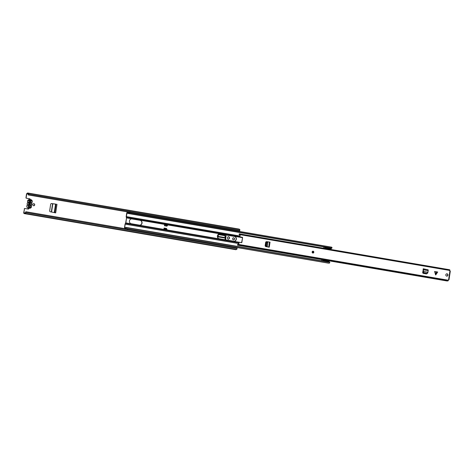 <?xml version="1.0" encoding="UTF-8"?>
<svg xmlns="http://www.w3.org/2000/svg" width="474" height="474" viewBox="0 0 474 474"><rect width="100%" height="100%" fill="white"/><g stroke="black" fill="none" stroke-linecap="round" stroke-linejoin="round"><path stroke-width="0.71" d="M34.703 204.892A1.049 0.966 92.5 0 0 33.802 203.684A1.049 0.966 92.5 0 0 32.807 204.567A1.049 0.966 92.5 0 0 33.707 205.775A1.049 0.966 92.5 0 0 34.703 204.892M33.618 205.769A1.049 0.966 92.5 0 0 33.707 203.684M234.512 238.997A1.049 0.966 92.5 0 0 233.605 237.788A1.049 0.966 92.5 0 0 232.61 238.671A1.049 0.966 92.5 0 0 233.51 239.88A1.049 0.966 92.5 0 0 234.512 238.997M233.421 239.868A1.049 0.966 92.5 0 0 233.51 237.788M51.459 203.559L56.216 204.181L51.346 203.577M30.01 199.619A0.699 0.64 92.5 0 0 29.495 198.754L26.325 198.209A0.462 0.427 -87.5 0 1 25.969 197.682L26.153 197.688A0.462 0.427 92.5 0 0 26.508 198.221L26.325 198.209M28.481 194.992L239.69 231.039L28.481 194.992L28.606 194.174A0.918 0.355 -80.3 0 0 28.404 193.256A0.918 0.355 -80.3 0 0 28.387 193.256L27.948 193.232A1.588 0.616 -80.3 0 0 27.693 192.995A1.588 0.616 -80.3 0 0 27.314 193.202L26.55 193.86L25.969 197.682M28.665 208.181A0.699 0.64 92.5 0 1 28.102 209.04L24.95 208.501A0.462 0.427 92.5 0 0 24.458 208.892L23.7 212.702L23.854 213.395L24.257 213.418A1.588 0.616 -80.3 0 0 24.512 213.65A1.588 0.616 -80.3 0 0 24.891 213.448L25.329 213.46A0.918 0.355 -80.3 0 0 25.827 212.571L25.768 211.742L25.4 212.998L24.861 213.045A1.12 0.433 -80.3 0 1 24.589 213.193A1.12 0.433 -80.3 0 1 24.411 213.027L24.814 213.099M24.281 208.88A0.462 0.427 -87.5 0 1 24.772 208.495L24.849 208.501M228.284 239.18A1.067 0.984 92.5 0 0 229.215 238.28L229.262 237.96A1.067 0.984 92.5 0 0 228.427 236.733M217.85 237.883L218.443 234.926A0.93 0.853 -87.5 0 1 219.415 234.203L225.286 235.205A0.93 0.853 -87.5 0 1 226.003 236.218L225.446 239.82M225.82 236.212A0.93 0.853 92.5 0 0 225.109 235.193L225.286 235.205M219.415 234.203L219.237 234.192A0.93 0.853 92.5 0 0 219.231 234.192L225.109 235.193M56.993 204.294L55.695 212.879L50.357 211.777A0.93 0.853 -87.5 0 1 49.693 210.723L50.659 204.341A0.93 0.853 -87.5 0 1 51.601 203.565L56.216 204.181M226.003 236.218L225.624 239.85M227.449 237.954A1.067 0.984 92.5 0 0 228.373 239.192A1.067 0.984 92.5 0 0 229.392 238.286L229.446 237.966A1.067 0.984 92.5 0 0 228.515 236.733A1.067 0.984 92.5 0 0 227.502 237.634L227.449 237.954M30.188 199.625A0.699 0.64 92.5 0 0 29.672 198.76L26.508 198.221M28.12 209.046A0.699 0.64 92.5 0 0 28.849 208.193M24.458 208.892L23.884 212.713L24.411 213.027M237.818 230.743L237.752 231.146M28.304 194.986L28.327 193.718L27.794 193.617A1.12 0.433 -80.3 0 0 27.616 193.451A1.12 0.433 -80.3 0 0 27.35 193.599L26.734 193.866L26.153 197.688M25.946 211.754L237.16 247.801L237.036 248.619A0.918 0.355 -80.3 0 1 236.538 249.508L236.111 249.49A1.588 0.616 -80.3 0 1 235.72 249.697L24.512 213.65M239.127 229.22A1.588 0.616 -80.3 0 0 238.902 229.043L27.693 192.995M239.69 231.039L239.814 230.222A0.918 0.355 -80.3 0 0 239.613 229.303A0.918 0.355 -80.3 0 0 239.595 229.303L28.422 193.262M29.755 207.381L29.986 206.788L29.53 206.895M30.733 200.484L29.986 206.788M30.84 201.166L30.419 201.089L29.566 206.717M218.573 234.6L224.297 235.578L225.209 236.485L225.085 239.755M28.938 205.272L28.487 206.178C29.169 208.193 30.123 208.359 31.361 206.67L31.663 202.617L32.114 201.711C31.462 199.53 30.502 199.37 29.24 201.219L29.441 202.522L28.938 205.272L27.326 205.041A1.813 1.671 92.5 0 0 28.381 208.169C27.267 207.979 26.74 207.28 26.793 206.077L27.296 205.064M30.312 203.435L31.136 200.555L30.508 200.443L29.678 203.328A0.652 0.598 92.5 0 0 29.512 204.413L29.767 205.319A1.487 1.369 -87.5 0 1 30.2 202.463M30.834 202.57A1.487 1.369 -87.5 0 1 30.401 205.426L30.099 207.44L29.465 207.334L29.767 205.319M27.391 204.863L28.701 205.1A1.813 1.671 -87.5 0 0 29.755 208.228L28.381 208.169M30.401 205.426L30.146 204.525M31.136 200.555L30.78 200.538M30.354 204.359A0.652 0.598 92.5 0 0 30.46 203.66M29.311 202.789L27.747 202.481M436.305 271.78L437.727 272.046L435.665 274.967L434.569 271.507L436.305 271.78M313.824 252.263A0.93 0.853 92.5 0 0 313.024 251.19A0.93 0.853 92.5 0 0 312.135 251.972A0.93 0.853 92.5 0 0 312.941 253.045A0.93 0.853 92.5 0 0 313.824 252.263M447.942 275.151A1.161 1.072 92.5 0 0 446.941 273.812A1.161 1.072 92.5 0 0 445.833 274.796A1.161 1.072 92.5 0 0 446.834 276.135A1.161 1.072 92.5 0 0 447.942 275.151M446.828 273.812A1.161 1.072 -87.5 0 1 446.727 276.123M267.016 241.746L266.595 241.693A0.93 0.853 -87.5 0 0 265.647 242.475L265.185 245.526A0.93 0.853 -87.5 0 0 265.855 246.587L269.262 247.203L266.447 246.652L265.973 245.609L266.37 245.662L266.844 246.699L268.201 247.001M426.985 273.605A0.93 0.853 -87.5 0 1 426.221 273.895A0.93 0.853 92.5 0 0 426.766 273.599L427.838 272.716L428.2 270.654A0.788 0.308 -80.3 0 0 428.034 269.795A0.788 0.308 -80.3 0 0 428.022 269.795L423.406 269.007A0.788 0.308 -80.3 0 0 423.377 269.001L422.695 272.39A0.93 0.853 -87.5 0 0 423.406 273.415L426.221 273.895M239.933 236.573L240.217 234.695L449.909 270.482L449.82 271.045L450.247 271.164L449.921 271.057L448.617 279.701L447.806 280.898L329.11 260.641L447.806 280.898M240.105 236.84L242.599 237.575L241.853 242.51L239.228 242.38M238.001 244.347L238.256 244.56A1.677 0.652 99.7 0 0 238.001 244.347A1.677 0.652 99.7 0 0 237.527 244.649L237.521 245.218A1.12 0.433 99.7 0 1 237.907 244.898A1.12 0.433 99.7 0 1 238.102 245.099L238.742 244.454L239.026 242.575M266.975 241.758L266.429 241.693M239.885 236.828L242.427 237.308M239.714 236.562L239.998 234.583M238.523 244.448L238.807 242.564M241.485 242.688L241.853 242.51M242.599 237.575L241.633 242.504M239.767 234.547A1.677 0.652 -80.3 0 1 239.388 234.737A1.677 0.652 -80.3 0 1 239.08 234.393L239.24 233.836A1.12 0.433 -80.3 0 0 239.483 234.186A1.12 0.433 -80.3 0 0 239.779 234.002L449.755 269.795L240.081 234.008M240.217 234.695L240.063 234.002M238.114 245.111L322.753 259.556L238.114 245.111M237.521 245.218L322.231 259.675M329.252 260.872L447.207 281.005A1.12 0.433 -80.3 0 1 447.332 280.821M449.909 270.482L449.755 269.795M330.852 249.472L448.931 269.629A1.12 0.433 -80.3 0 0 448.937 269.653M239.24 233.836L323.967 248.299M448.54 279.707L448.949 279.773M447.604 275.524L447.723 274.742M423.057 269.505A0.788 0.308 -80.3 0 0 423.128 269.54A0.788 0.308 -80.3 0 0 423.146 269.546L423.235 270.405L423.555 269.86A0.788 0.308 -80.3 0 0 423.389 269.001L428.034 269.795M427.838 269.759L423.169 268.758M423.448 270.411L423.306 271.94L424.165 272.906L427.009 273.391M427.471 273.332L427.838 272.716M424.165 272.906L426.766 273.599L427.601 272.923M423.94 273.113L423.081 272.147L423.235 270.405M266.37 245.662L266.832 242.57L267.561 241.77L269.967 242.155M268.491 247.073L267.982 246.99M266.832 242.57L266.435 242.534L265.973 245.609M266.435 242.534L267.532 241.77M267.561 241.77L267.188 241.74M217.394 235.969A2.441 2.246 92.5 0 0 219.243 238.76L233.735 241.23A2.441 2.246 92.5 0 0 236.336 239.062A2.441 2.246 92.5 0 0 234.464 236.413L219.977 233.937A2.441 2.246 92.5 0 0 217.394 235.969M265.209 245.941A2.441 2.246 92.5 0 0 266.133 244.548M266.21 244.045A2.441 2.246 92.5 0 0 265.677 242.333M132.027 218.929A2.441 2.246 92.5 0 0 129.443 220.961A2.441 2.246 92.5 0 0 131.298 223.746L139.451 225.138A2.441 2.246 92.5 0 0 142.052 222.97A2.441 2.246 92.5 0 0 140.18 220.321L131.843 218.917A2.441 2.246 92.5 0 0 131.677 218.899M125.533 228.456L329.14 263.206A1.582 0.61 99.7 0 0 329.851 262.365L126.244 227.615A1.582 0.61 99.7 0 1 125.533 228.456A1.582 0.61 99.7 0 1 125.373 228.361L125.32 228.267A1.096 0.427 99.7 0 0 125.112 228.018A1.096 0.427 99.7 0 0 124.786 228.243L124.496 227.798L125.047 224.155L125.675 222.91L126.605 217.489L125.853 222.916L125.255 224.095L238.677 243.452M166.498 229.22L166.611 228.48L164.081 228.047L163.874 229.404L166.457 229.748L163.874 229.404M166.961 226.187L167.648 224.943L164.632 224.398L164.425 225.754L166.961 226.187M233.901 241.254A2.441 2.246 92.5 0 0 234.28 236.402L219.794 233.931A2.441 2.246 92.5 0 0 219.628 233.907M265.179 245.81A2.441 2.246 92.5 0 0 265.641 242.522M166.321 229.191L166.433 228.474L164.075 228.071M139.617 225.162A2.441 2.246 92.5 0 0 139.996 220.309L131.843 218.917M166.783 226.157L166.907 225.346M126.244 227.615L126.114 227.402A1.114 0.433 99.7 0 1 125.61 227.994A1.114 0.433 99.7 0 1 125.497 227.929L125.492 227.911A1.564 0.604 99.7 0 0 125.189 227.561A1.564 0.604 99.7 0 0 124.727 227.881L125.183 223.74M239.85 236.816L126.605 217.489L126.368 216.624L127.026 212.998M126.434 217.827L126.191 216.618L126.742 212.968L127.05 212.429L127.719 212.542M128.021 212.417L331.622 247.167A1.582 0.61 -80.3 0 1 332.013 248.056L128.413 213.3A1.582 0.61 -80.3 0 0 128.021 212.417A1.582 0.61 -80.3 0 0 127.773 212.494L127.696 212.577A1.096 0.427 -80.3 0 1 127.37 212.802A1.096 0.427 -80.3 0 1 127.156 212.553L127.05 212.429M130.332 212.322L129.503 212.867M130.261 212.796L130.32 212.399M128.413 213.3L128.217 213.501A1.114 0.433 -80.3 0 0 127.939 212.873A1.114 0.433 -80.3 0 0 127.767 212.927L128.099 213.004M126.919 212.98L126.991 212.909A1.564 0.604 -80.3 0 0 127.293 213.264A1.564 0.604 -80.3 0 0 127.755 212.945M329.851 262.365L329.092 262.045M126.114 227.402L322.735 260.961M332.013 248.056L331.202 248.145M128.217 213.501L324.844 247.061M127.755 229.386L127.127 228.598M163.921 229.315L164.383 229.333L164.454 228.871L163.957 228.859M164.454 228.871L166.99 229.303L166.919 229.766L166.457 229.748M164.383 229.333L166.919 229.766M164.549 224.943L165.047 224.972L165.112 224.51M167.162 224.86L164.632 224.398M167.583 225.405L165.047 224.972M323.576 248.234L323.855 247.985A1.588 0.616 -80.3 0 0 323.985 248.329M324.471 248.412A1.588 0.616 -80.3 0 0 324.773 248.003L324.897 247.345A1.392 0.539 -80.3 0 0 324.731 246.812M324.169 246.942A1.392 0.539 -80.3 0 0 323.932 247.434L323.363 248.192M321.639 259.574L321.959 260.504A1.392 0.539 -80.3 0 0 321.994 260.836M322.616 261.133A1.392 0.539 -80.3 0 0 322.877 260.676L322.96 260.019A1.588 0.616 -80.3 0 0 322.705 259.515M322.439 259.503A1.588 0.616 -80.3 0 0 322.047 259.953L321.852 259.61M330.828 249.496A1.588 0.616 -80.3 0 0 331.13 249.087L331.255 248.429A1.392 0.539 -80.3 0 0 331.089 247.896M328.974 262.217A1.392 0.539 -80.3 0 0 329.234 261.761L329.317 261.103A1.588 0.616 -80.3 0 0 329.063 260.599M23.884 212.713L25.46 212.98M26.734 193.866L28.428 194.156M27.35 193.599L27.853 193.688M27.237 193.665L28.428 193.872M26.852 193.653L28.434 193.919M28.606 194.174L239.814 230.222M25.827 212.571L237.036 248.619M25.329 213.46L236.538 249.508M24.891 213.448L236.099 249.496L24.903 213.436M218.147 236.413L225.357 237.646M218.058 236.858L225.351 238.102M54.824 212.731L56.116 204.176M51.328 212.002L52.584 203.707M51.559 212.056L52.815 203.731M54.255 212.636L55.541 204.116M54.563 212.684L55.849 204.158M31.29 205.094L31.503 206.7A1.813 1.671 -87.5 0 1 29.755 208.228L31.503 206.7A1.813 1.671 -87.5 0 0 31.32 205.568M31.207 205.657L31.367 205.254A1.813 1.671 92.5 0 0 31.693 203.091L31.58 203.18M31.663 202.617L31.877 204.217L31.367 205.254M29.021 204.709L28.742 204.815A1.813 1.671 92.5 0 1 29.074 202.617L29.4 202.226M31.746 202.754A1.813 1.671 92.5 0 0 30.662 199.649A1.813 1.671 92.5 0 0 29.121 202.339L27.729 202.25M31.699 203.073L32.25 201.74C32.309 200.538 31.776 199.844 30.662 199.649L29.287 199.59A1.813 1.671 92.5 0 0 27.741 202.279L27.545 201.118L29.287 199.59M27.676 202.564L27.693 202.558A1.813 1.671 92.5 0 0 27.184 203.601A1.813 1.671 -87.5 0 0 27.362 204.756L27.166 203.601L27.753 202.463M436.513 271.815L435.92 274.766M238.742 244.454L448.428 280.247M238.369 245.123L448.06 280.91M435.482 274.695L436.068 271.744M423.555 269.86L428.2 270.654M423.294 271.478L427.862 272.254M423.288 271.584L427.85 272.366M269.493 242.036L268.728 247.084M267.946 241.823L267.194 246.788M267.851 241.811L267.105 246.77M266.844 246.699L266.447 246.652M312.431 252.032A0.462 0.427 -87.5 0 1 312.876 251.647A0.462 0.427 -87.5 0 1 313.278 252.186A0.462 0.427 -87.5 0 1 312.834 252.577A0.462 0.427 -87.5 0 1 312.431 252.044M312.976 252.144L312.55 252.073L312.976 252.144M312.959 251.19A0.93 0.853 -87.5 0 1 312.876 253.045M125.853 222.916L241.539 242.664M126.611 217.904L242.368 237.658M266.234 241.734L266.821 241.835M125.651 222.981L125.717 223.331L238.801 242.629M125.231 224.161L238.665 243.523M126.368 216.624L239.803 235.987M126.203 217.033L126.374 216.695L239.791 236.052M124.786 228.243L125.355 228.344M127.156 212.553L127.648 212.642M127.767 212.927L128.087 212.986M164.573 224.949L167.109 225.381L164.585 224.949M322.96 260.019L329.317 261.103M329.234 261.761L322.877 260.676M324.897 247.345L331.255 248.429M331.13 249.087L324.773 248.003M28.404 193.256L239.613 229.303M239.388 234.737L239.98 234.831M450.3 271.152L448.996 279.773M270.026 242.155L269.262 247.203M312.834 252.577L312.449 252.038L312.876 251.647M312.81 253.045L313.717 252.257L312.893 251.184M124.621 228.355L126.493 228.675M127.826 228.906L328.227 263.111M130.06 212.091L128.655 213.022M125.189 227.561L125.983 227.698M127.293 213.264L128.211 213.418M126.647 228.936L126.463 228.61"/></g></svg>
